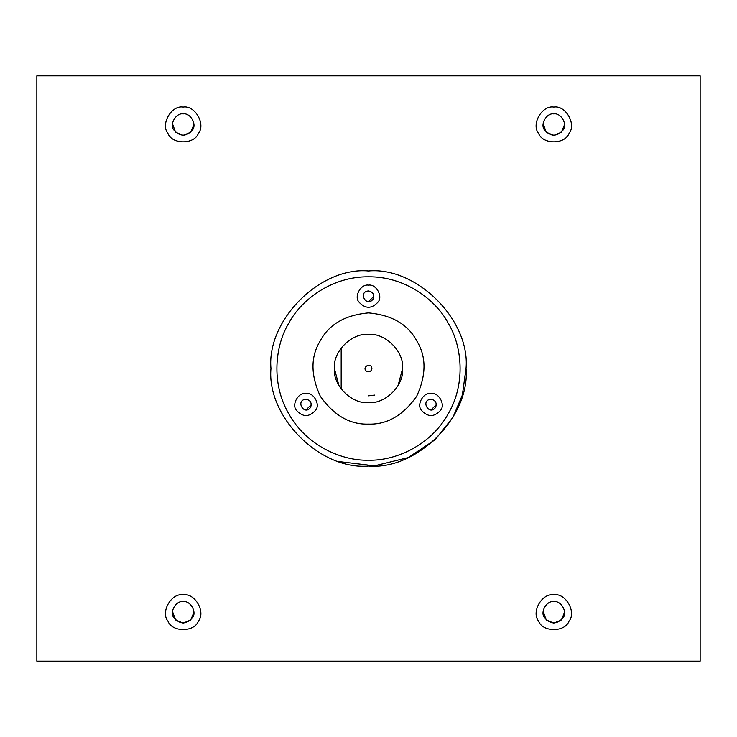 <?xml version="1.0" encoding="UTF-8"?>
<svg xmlns="http://www.w3.org/2000/svg" width="737" height="737" viewBox="0 0 737 737"><rect width="100%" height="100%" fill="white"/><g stroke="black" fill="none" stroke-linecap="round" stroke-linejoin="round"><path stroke-width="1.11" d="M374.838 395.069L368.5 395.815M341.434 372.176L341.185 368.5M192.458 130.007L193.251 128.312M193.472 127.621L193.895 124.571L190.754 132.227L183.163 135.368L175.581 132.227L172.476 123.696L175.581 132.227L183.163 135.368M563.123 130.007L563.704 128.855M563.989 128.118L564.56 124.571L561.419 132.227L553.837 135.368L546.246 132.227L543.141 123.696L546.246 132.227L553.837 135.368M192.458 617.726L193.297 615.883M193.315 615.837L193.895 612.29L190.754 619.946L183.163 623.087L175.581 619.946L172.476 611.415L175.581 619.946L183.163 623.087M563.123 617.726L563.971 615.883M563.989 615.837L564.56 612.29L561.419 619.946L553.837 623.087L546.246 619.946L543.141 611.415L546.246 619.946L553.837 623.087M371.918 368.5C371.356 361.425 360.946 367.441 366.796 371.457C369.587 372.36 371.301 371.374 371.918 368.5C371.356 361.425 360.946 367.441 366.796 371.457C369.587 372.36 371.301 371.374 371.918 368.5M36.85 661.135L700.15 661.135L700.15 75.865L36.85 75.865L36.85 661.135M553.837 594.805C565.555 592.695 576.721 612.042 569.038 621.144C565.003 632.337 542.662 632.337 538.627 621.144C530.944 612.042 542.119 592.695 553.837 594.805M183.163 594.805C194.881 592.695 206.056 612.042 198.373 621.144C194.338 632.337 171.997 632.337 167.962 621.144C160.279 612.042 171.445 592.695 183.163 594.805M553.837 107.086C565.555 104.976 576.721 124.323 569.038 133.415C565.003 144.618 542.662 144.618 538.627 133.415C530.944 124.323 542.119 104.976 553.837 107.086M183.163 107.086C194.881 104.976 206.056 124.323 198.373 133.415C194.338 144.618 171.997 144.618 167.962 133.415C160.279 124.323 171.445 104.976 183.163 107.086M341.185 388.989L341.185 348.011L341.185 388.989M183.163 113.913C176.005 112.623 169.178 124.452 173.877 130.007C180.068 136.852 186.268 136.852 192.458 130.007C197.157 124.452 190.33 112.623 183.163 113.913L182.969 113.913M553.837 113.913C546.67 112.623 539.843 124.452 544.542 130.007C550.732 136.852 556.932 136.852 563.123 130.007C567.822 124.452 560.995 112.623 553.837 113.913L553.634 113.913M183.163 601.632C176.005 600.342 169.178 612.171 173.877 617.726C180.068 624.571 186.268 624.571 192.458 617.726C197.157 612.171 190.33 600.342 183.163 601.632L182.969 601.632M553.837 601.632C546.67 600.342 539.843 612.171 544.542 617.726C550.732 624.571 556.932 624.571 563.123 617.726C567.822 612.171 560.995 600.342 553.837 601.632L553.634 601.632M369.283 270.958L368.5 270.958C416.764 266.591 470.409 320.236 466.042 368.5C470.409 416.764 416.764 470.409 368.5 466.042C320.236 470.409 266.591 416.764 270.958 368.5C266.591 320.236 320.236 266.591 368.5 270.958L367.717 270.958M339.619 461.666L374.488 465.858L408.243 457.585L435.18 439.694L452.979 417.271L462.394 394.949L466.042 368.159M368.5 334.358C351.604 332.829 332.829 351.604 334.358 368.5C332.829 385.396 351.604 404.171 368.5 402.642C385.396 404.171 404.171 385.396 402.642 368.5C404.171 351.604 385.396 332.829 368.5 334.358M334.358 368.417L338.937 385.571M398.063 385.571L402.642 368.417M431.016 393.401C438.478 392.056 445.599 404.392 440.698 410.187C434.24 417.326 427.782 417.326 421.324 410.187C416.423 404.392 423.545 392.056 431.016 393.401M368.5 285.127C375.971 283.782 383.083 296.117 378.192 301.912C371.734 309.052 365.266 309.052 358.808 301.912C353.917 296.117 361.029 283.782 368.5 285.127M305.984 393.401C313.455 392.056 320.577 404.392 315.676 410.187C309.218 417.326 302.76 417.326 296.302 410.187C291.401 404.392 298.522 392.056 305.984 393.401M368.5 460.192C394.498 461.076 430.168 446.023 447.903 414.341C466.475 383.139 461.675 344.723 447.903 322.659C435.678 299.701 404.806 276.329 368.5 276.808C332.194 276.329 301.322 299.701 289.097 322.659C275.325 344.723 270.525 383.139 289.097 414.341C306.832 446.023 342.502 461.076 368.5 460.192M368.5 424.097C349.946 424.705 333.898 415.438 320.346 396.303C310.544 374.995 310.544 356.459 320.346 340.697C329.098 324.326 345.146 315.058 368.5 312.903C391.854 315.058 407.902 324.326 416.654 340.697C426.456 356.459 426.456 374.995 416.654 396.303C403.102 415.438 387.054 424.705 368.5 424.097M311.355 404.558L305.984 409.956M305.984 399.224C294.874 400.099 304.326 416.46 310.636 407.275C312.046 402.881 310.498 400.2 305.984 399.224M373.862 296.283L368.5 301.682M368.5 290.949C357.39 291.824 366.833 308.186 373.143 299.001C374.562 294.607 373.014 291.926 368.5 290.949M436.378 404.558L431.016 409.956M431.016 399.224C419.897 400.099 429.349 416.46 435.659 407.275C437.078 402.881 435.521 400.2 431.016 399.224"/></g></svg>

